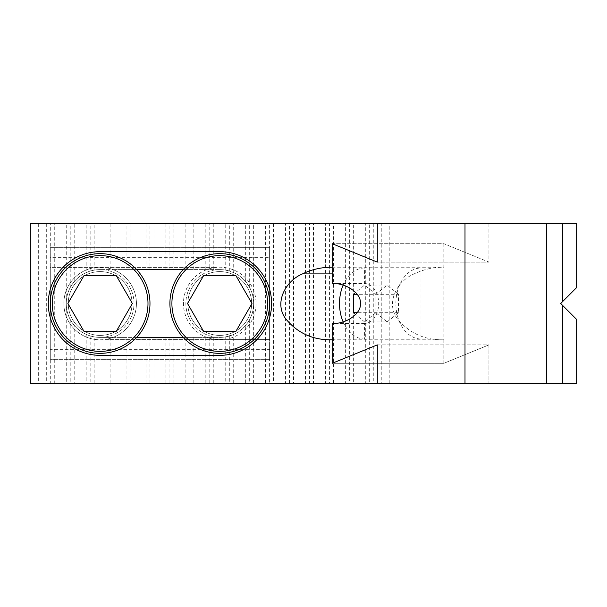 <?xml version="1.0" encoding="UTF-8"?>
<svg xmlns="http://www.w3.org/2000/svg" width="607" height="607" viewBox="0 0 607 607"><rect width="100%" height="100%" fill="white"/><g stroke="black" fill="none" stroke-linecap="round" stroke-linejoin="round"><path stroke-width="0.46" stroke-dasharray="3.04 2.28" d="M100.132 355.338A51.838 51.838 0 0 1 48.294 303.5A51.838 51.838 0 0 1 100.132 251.662L219.764 251.662A51.838 51.838 0 0 1 271.602 303.5A51.838 51.838 0 0 1 219.764 355.338L100.132 355.338M38.324 223.748L38.324 383.252L30.35 383.252L30.35 223.748L50.29 223.748L50.29 383.252L54.273 383.252L54.273 223.748L74.206 223.748L74.206 281.663A33.893 33.893 0 0 1 86.179 272.611L86.179 223.748L90.162 223.748L90.162 271.101L86.179 272.611M74.206 223.748L86.179 223.748M66.246 304.069L66.246 383.252L70.222 383.252L70.222 319.449C67.681 314.638 66.353 309.509 66.246 304.069L66.246 223.748M70.222 319.449L74.206 325.337L74.206 383.252L86.179 383.252L86.179 334.389A33.893 33.893 0 0 1 74.206 325.337M70.222 383.252L74.206 383.252M332.173 339.783L443.808 339.783C424.46 340.239 408.807 333.015 396.849 318.129C385.665 301.937 397.684 280.654 414.126 273.901C423.557 269.371 433.451 267.148 443.808 267.217L443.808 243.688L332.158 243.688M90.162 223.748L94.146 223.748L94.146 270.138A33.893 33.893 0 0 1 100.132 269.607A33.893 33.893 0 0 0 66.239 303.5A33.893 33.893 0 0 0 100.132 337.393A33.893 33.893 0 0 1 94.146 336.862L94.146 383.252L106.119 383.252L106.119 337.393L100.132 337.393L136.681 337.393M94.146 223.748L110.102 223.748L110.102 269.607L114.086 269.607L114.086 223.748L130.042 223.748L130.042 269.607L126.059 269.607L126.059 223.748M136.681 269.607L100.132 269.607L106.119 269.607L106.119 223.748M110.102 337.393L110.102 383.252L114.086 383.252L114.086 337.393L106.119 337.393M114.086 383.252L126.059 383.252L126.059 337.393L114.086 337.393M114.086 269.607L126.059 269.607M253.65 383.252L253.65 304.069C253.536 309.509 252.208 314.638 249.667 319.449L249.667 383.252L265.623 383.252L265.623 223.748L269.607 223.748L269.607 383.252L273.59 383.252L273.59 223.748L289.547 223.748L289.547 383.252L293.53 383.252L293.53 223.748L309.479 223.748L309.479 383.252L313.462 383.252L313.462 223.748L329.419 223.748L329.419 383.252L333.402 383.252L333.402 223.748L349.359 223.748L349.359 383.252L353.342 383.252L353.342 223.748L369.299 223.748L369.299 383.252L373.275 383.252L373.275 223.748L381.257 223.748L381.257 383.252L488.923 383.252L488.923 344.897L443.823 363.312L332.173 363.312L377.288 344.897L488.923 344.897L443.808 363.312L332.158 363.312M130.042 269.607L219.764 269.607A33.893 33.893 0 0 1 225.743 270.138L233.71 272.611A33.893 33.893 0 0 1 245.683 281.663L249.667 287.551C252.208 292.362 253.536 297.491 253.65 302.931A33.893 33.893 0 0 1 253.65 304.069M253.65 302.931L253.65 223.748L265.623 223.748M229.727 335.899L229.727 383.252L245.683 383.252L245.683 325.337A33.893 33.893 0 0 1 233.71 334.389L225.743 336.862A33.893 33.893 0 0 1 219.764 337.393L126.059 337.393M233.71 383.252L233.71 334.389M245.683 281.663L245.683 223.748L249.667 223.748L249.667 287.551M233.71 272.611L233.71 223.748L245.683 223.748M209.794 337.393L209.794 383.252L225.743 383.252L225.743 336.862M213.778 383.252L213.778 337.393M377.288 262.103L332.173 243.688L443.823 243.688L488.939 262.103L377.288 262.103L488.923 262.103L488.923 223.748L576.65 223.748L576.65 287.551L560.701 303.5L576.65 319.449L576.65 383.252L377.288 383.252L488.923 383.252L488.939 344.897L377.288 344.897M183.215 337.393L219.764 337.393A33.893 33.893 0 0 0 253.658 303.5A33.893 33.893 0 0 0 219.764 269.607L183.215 269.607M106.119 269.607L110.102 269.607M205.811 269.607L205.811 223.748L209.794 223.748L209.794 269.607M249.667 319.449L245.683 325.337M245.683 383.252L249.667 383.252M225.743 383.252L229.727 383.252M189.854 337.393L189.854 383.252L209.794 383.252M205.811 383.252L205.811 337.393M193.838 383.252L193.838 337.393M169.914 337.393L169.914 383.252L189.854 383.252M185.871 383.252L185.871 337.393M173.898 383.252L173.898 337.393M149.975 337.393L149.975 383.252L169.914 383.252M165.931 383.252L165.931 337.393M153.958 383.252L153.958 337.393M130.042 337.393L130.042 383.252L149.975 383.252M145.991 383.252L145.991 337.393M134.026 383.252L134.026 337.393M126.059 383.252L130.042 383.252M54.273 383.252L66.246 383.252M106.119 383.252L110.102 383.252M86.179 383.252L90.162 383.252L90.162 335.899L94.146 336.862M90.162 383.252L94.146 383.252M90.162 335.899L86.179 334.389M38.324 383.252L46.307 383.252L46.307 223.748M46.307 383.252L50.29 383.252M50.29 223.748L54.273 223.748M66.246 302.931C66.353 297.491 67.681 292.362 70.222 287.551L70.222 223.748M74.206 281.663L70.222 287.551M94.146 270.138L90.162 271.101M110.102 223.748L114.086 223.748M134.026 269.607L134.026 223.748L149.975 223.748L149.975 269.607M130.042 223.748L134.026 223.748M145.991 269.607L145.991 223.748M153.958 269.607L153.958 223.748L169.914 223.748L169.914 269.607M149.975 223.748L153.958 223.748M165.931 269.607L165.931 223.748M173.898 269.607L173.898 223.748L189.854 223.748L189.854 269.607M169.914 223.748L173.898 223.748M185.871 269.607L185.871 223.748M193.838 269.607L193.838 223.748L205.811 223.748M189.854 223.748L193.838 223.748M213.778 269.607L213.778 223.748L229.727 223.748L229.727 271.101M209.794 223.748L213.778 223.748M225.743 270.138L225.743 223.748M229.727 223.748L233.71 223.748M249.667 223.748L253.65 223.748M265.623 383.252L269.607 383.252M269.607 223.748L273.59 223.748M273.59 383.252L285.563 383.252L285.563 223.748M285.563 383.252L289.547 383.252M289.547 223.748L293.53 223.748M293.53 383.252L305.496 383.252L305.496 223.748M305.496 383.252L309.479 383.252M309.479 223.748L313.462 223.748M313.462 383.252L325.435 383.252L325.435 223.748M325.435 383.252L329.419 383.252M329.419 223.748L333.402 223.748M333.402 383.252L345.375 383.252L345.375 223.748M345.375 383.252L349.359 383.252M349.359 223.748L353.342 223.748M353.342 383.252L365.315 383.252L365.315 223.748M365.315 383.252L369.299 383.252M369.299 223.748L373.275 223.748M373.275 383.252L381.257 383.252M381.257 223.748L389.231 223.748L389.231 383.252M389.231 223.748L377.288 223.748M443.808 339.783L443.808 363.312M488.939 223.748L488.939 262.103L443.808 243.688M332.173 267.217L443.808 267.217M332.173 283.56L364.595 283.56L364.595 268.013L420.992 268.013A35.487 25.092 -90 0 0 395.893 303.5A35.487 25.092 -90 0 0 420.992 338.987L364.595 338.987L364.595 323.44A19.94 14.098 -90 0 0 378.692 303.5A19.94 14.098 -90 0 0 364.595 283.56M364.595 268.013A35.487 25.092 -90 0 0 343.13 285.131M343.13 321.869A35.487 25.092 -90 0 0 364.595 338.987M443.823 243.688L443.823 363.312M420.992 268.013L420.992 338.987M387.152 321.915L398.435 312.711L398.435 294.289L375.877 294.289L375.877 312.711L387.152 321.915L364.595 321.915L375.877 312.711L375.877 294.289L364.595 285.085L355.611 292.422M364.595 321.915L355.611 314.578M364.595 323.44L332.173 323.44M398.435 312.711L357.182 312.711M398.435 294.289L387.152 285.085L375.877 294.289L357.182 294.289M387.152 285.085L364.595 285.085M219.764 335.398A31.898 31.898 0 0 0 251.662 303.5A31.898 31.898 0 0 1 219.764 335.398A31.898 31.898 0 0 1 187.859 303.5A31.898 31.898 0 0 0 219.764 335.398A31.898 31.898 0 0 0 251.662 303.5A31.898 31.898 0 0 0 219.764 271.602A31.898 31.898 0 0 1 251.662 303.5A31.898 31.898 0 0 0 219.764 271.602A31.898 31.898 0 0 0 187.859 303.5A31.898 31.898 0 0 1 219.764 271.602A31.898 31.898 0 0 1 251.662 303.5A31.898 31.898 0 0 1 219.764 335.398A31.898 31.898 0 0 1 187.859 303.5A31.898 31.898 0 0 1 219.764 271.602A31.898 31.898 0 0 0 187.859 303.5A31.898 31.898 0 0 0 219.764 335.398M100.132 335.398A31.898 31.898 0 0 0 132.03 303.5A31.898 31.898 0 0 1 100.132 335.398A31.898 31.898 0 0 1 68.234 303.5A31.898 31.898 0 0 0 100.132 335.398A31.898 31.898 0 0 0 132.03 303.5A31.898 31.898 0 0 0 100.132 271.602A31.898 31.898 0 0 1 132.03 303.5A31.898 31.898 0 0 0 100.132 271.602A31.898 31.898 0 0 0 68.234 303.5A31.898 31.898 0 0 1 100.132 271.602A31.898 31.898 0 0 1 132.03 303.5A31.898 31.898 0 0 1 100.132 335.398A31.898 31.898 0 0 1 68.234 303.5A31.898 31.898 0 0 1 100.132 271.602A31.898 31.898 0 0 0 68.234 303.5A31.898 31.898 0 0 0 100.132 335.398M100.132 339.783A36.283 36.283 0 0 0 136.423 303.5A36.283 36.283 0 0 0 100.132 267.217A36.283 36.283 0 0 0 63.849 303.5A36.283 36.283 0 0 0 100.132 339.783M214.392 267.611L50.29 267.611L50.29 247.671L50.29 257.641L269.607 257.641L269.607 349.359L50.29 349.359L50.29 359.329L50.29 267.611L214.392 267.611A36.283 36.283 0 0 0 214.392 339.389L105.497 339.389A36.283 36.283 0 0 0 105.497 267.611M105.497 339.389L269.607 339.389L269.607 247.671L50.29 247.671L269.607 247.671L269.607 257.641M219.764 339.783A36.283 36.283 0 0 0 256.048 303.5A36.283 36.283 0 0 0 219.764 267.217A36.283 36.283 0 0 0 183.473 303.5A36.283 36.283 0 0 0 219.764 339.783M214.392 339.389L225.129 339.389A36.283 36.283 0 0 0 225.129 267.611M94.768 267.611A36.283 36.283 0 0 0 94.768 339.389M269.607 349.359L269.607 359.329L50.29 359.329L269.607 359.329L269.607 339.389L225.129 339.389M50.29 257.641L50.29 349.359M185.863 303.5A33.893 33.893 0 0 0 219.764 337.393A33.893 33.893 0 0 0 253.658 303.5A33.893 33.893 0 0 0 219.764 269.607A33.893 33.893 0 0 0 185.863 303.5A33.893 33.893 0 0 0 219.764 337.393A33.893 33.893 0 0 0 253.658 303.5A33.893 33.893 0 0 0 219.764 269.607A33.893 33.893 0 0 0 185.863 303.5M269.607 303.5A49.842 49.842 0 0 0 219.764 253.658A49.842 49.842 0 0 0 169.914 303.5A49.842 49.842 0 0 0 219.764 353.342A49.842 49.842 0 0 0 269.607 303.5M66.239 303.5A33.893 33.893 0 0 0 100.132 337.393A33.893 33.893 0 0 0 134.026 303.5A33.893 33.893 0 0 0 100.132 269.607A33.893 33.893 0 0 0 66.239 303.5A33.893 33.893 0 0 0 100.132 337.393A33.893 33.893 0 0 0 134.026 303.5A33.893 33.893 0 0 0 100.132 269.607A33.893 33.893 0 0 0 66.239 303.5M149.975 303.5A49.842 49.842 0 0 0 100.132 253.658A49.842 49.842 0 0 0 50.29 303.5A49.842 49.842 0 0 0 100.132 353.342A49.842 49.842 0 0 0 149.975 303.5M219.764 351.354A47.854 47.854 0 0 0 267.611 303.5A47.854 47.854 0 0 0 219.764 255.646A47.854 47.854 0 0 0 171.91 303.5A47.854 47.854 0 0 0 219.764 351.354M251.988 303.5L235.873 331.414L203.648 331.414L187.533 303.5L203.648 275.586L235.873 275.586L251.988 303.5M100.132 351.354A47.854 47.854 0 0 0 147.987 303.5A47.854 47.854 0 0 0 100.132 255.646A47.854 47.854 0 0 0 52.285 303.5A47.854 47.854 0 0 0 100.132 351.354M132.364 303.5L116.248 331.414L84.016 331.414L67.901 303.5L84.016 275.586L116.248 275.586L132.364 303.5M332.173 273.901L414.126 273.901"/><path stroke-width="0.91" d="M48.294 303.5A51.838 51.838 0 0 0 100.132 355.338L219.764 355.338A51.838 51.838 0 0 0 271.602 303.5A51.838 51.838 0 0 0 219.764 251.662L100.132 251.662A51.838 51.838 0 0 0 48.294 303.5M332.173 339.783L332.158 339.783C312.81 340.239 297.157 333.015 285.191 318.129C274.015 301.937 286.026 280.654 302.476 273.901C311.816 269.394 321.71 267.163 332.158 267.217L332.173 267.217M332.158 339.783L332.158 363.312L377.288 344.897L377.288 383.252L30.35 383.252L30.35 223.748L488.923 223.748M562.697 223.748L562.697 301.504L576.65 287.551L576.65 223.748L377.288 223.748L377.288 262.103L332.158 243.688L332.158 267.217M136.681 337.393L183.215 337.393M183.215 269.607L136.681 269.607M332.173 363.305L332.173 323.44C346.119 324.328 361.628 313.364 360.368 303.5C361.628 293.636 346.119 282.672 332.173 283.56L332.173 243.695M377.288 223.748L377.288 262.103M343.13 285.131A35.487 25.092 -90 0 0 343.13 321.869M377.288 344.897L377.288 383.252L576.65 383.252L576.65 319.449L560.701 303.5L562.697 301.504M355.611 314.578L353.32 312.711L353.32 294.289L355.611 292.422M546.33 223.748L546.33 383.252M562.697 305.496L562.697 383.252M357.182 312.711L353.32 312.711M357.182 294.289L353.32 294.289M269.607 303.5A49.842 49.842 0 0 0 219.764 253.658A49.842 49.842 0 0 0 169.914 303.5A49.842 49.842 0 0 0 219.764 353.342A49.842 49.842 0 0 0 269.607 303.5M149.975 303.5A49.842 49.842 0 0 0 100.132 253.658A49.842 49.842 0 0 0 50.29 303.5A49.842 49.842 0 0 0 100.132 353.342A49.842 49.842 0 0 0 149.975 303.5M219.764 351.354A47.854 47.854 0 0 0 267.611 303.5A47.854 47.854 0 0 0 219.764 255.646A47.854 47.854 0 0 0 171.91 303.5A47.854 47.854 0 0 0 219.764 351.354M251.988 303.5L235.873 331.414L203.648 331.414L187.533 303.5L203.648 275.586L235.873 275.586L251.988 303.5M100.132 351.354A47.854 47.854 0 0 0 147.987 303.5A47.854 47.854 0 0 0 100.132 255.646A47.854 47.854 0 0 0 52.285 303.5A47.854 47.854 0 0 0 100.132 351.354M132.364 303.5L116.248 331.414L84.016 331.414L67.901 303.5L84.016 275.586L116.248 275.586L132.364 303.5M302.476 273.901L332.173 273.901M465 223.748L465 383.252"/></g></svg>
